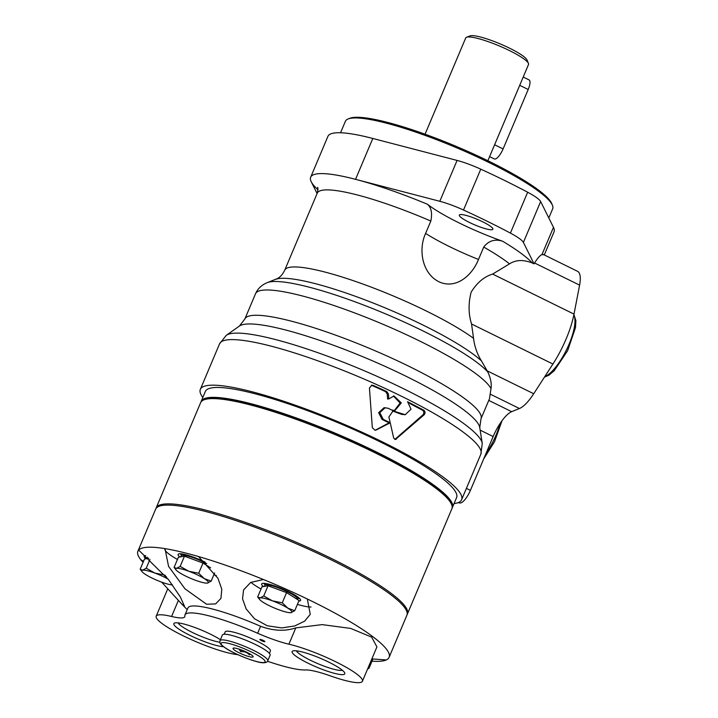 <?xml version="1.0" encoding="UTF-8"?>
<svg xmlns="http://www.w3.org/2000/svg" width="718" height="718" viewBox="0 0 718 718"><rect width="100%" height="100%" fill="white"/><g stroke="black" fill="none" stroke-linecap="round" stroke-linejoin="round"><path stroke-width="1.08" d="M239.381 326.08L244.838 319.043A128.181 21.477 -157.1 0 1 371.269 349.136A128.181 21.477 -157.1 0 1 480.988 418.8L479.75 427.614A131.098 21.962 -157.1 0 0 479.732 427.47A131.098 21.962 -157.1 0 0 367.275 358.596A131.098 21.962 -157.1 0 0 239.498 325.99L226.358 335.288A139.633 23.398 -157.1 0 0 226.233 335.378L219.582 343.787A141.814 23.757 -157.1 0 1 359.467 377.085A141.814 23.757 -157.1 0 1 480.863 454.153L482.254 443.527A139.633 23.398 -157.1 0 0 482.236 443.374A139.633 23.398 -157.1 0 0 362.455 370.003A139.633 23.398 -157.1 0 0 226.358 335.288M544.28 254.944L554.036 231.86A122.724 20.562 -157.1 0 0 553.479 227.355L540.654 201.543A30.38 5.089 -157.1 0 0 527.658 192.227A177.265 29.698 -157.1 0 0 480.773 169.161A30.38 5.089 -157.1 0 0 457.079 160.428L372.804 138.466A122.724 20.562 -157.1 0 0 327.929 136.348L310.67 177.211A122.724 20.562 -157.1 0 0 311.226 181.726L317.096 193.537M543.607 254.764L541.973 254.585C539.99 255.393 537.531 258.193 534.587 262.994L534.057 263.874L523.395 242.415A30.38 5.089 -157.1 0 0 510.399 233.099A177.265 29.698 -157.1 0 0 463.505 210.024A30.38 5.089 -157.1 0 0 439.811 201.291L355.545 179.329A122.724 20.562 -157.1 0 0 310.67 177.211M480.154 430.136L493.149 436.535L470.416 490.358A13.633 4.371 116.2 0 1 459.861 502.986L458.048 502.672M487.791 371.96C490.717 378.251 491.785 383.807 490.995 388.618A128.181 21.477 -157.1 0 0 370.21 318.998A128.181 21.477 -157.1 0 0 255.518 293.752L255.518 293.752C257.753 288.627 261.72 284.902 267.401 282.578A123.379 20.669 -157.1 0 0 267.401 282.587A123.379 20.669 -157.1 0 1 376.313 310.05A123.379 20.669 -157.1 0 1 487.791 371.96L481.455 360.912C477.138 353.965 474.508 346.435 473.557 338.322L471.546 323.998C468.414 313.963 468.28 303.346 471.152 292.127C477.075 282.641 484.228 276.627 492.629 274.079L509.529 263.856C515.865 259.745 523.494 259.485 532.406 263.057A122.724 20.562 -157.1 0 0 502.717 241.275C494.98 238.753 488.644 240.683 483.726 247.064L478.502 259.449C471.932 275.954 455.571 289.641 438.815 281.707C422.049 273.28 418.145 249.523 425.603 233.422A70.364 11.784 -157.1 0 0 478.502 259.449M480.988 418.8L489.479 398.714L490.995 388.618M543.32 254.468L577.505 271.296A32.723 10.492 116.2 0 1 579.597 285.136L574.005 314.116A54.541 17.483 116.2 0 1 552.914 364.026L533.716 393.742A32.723 10.492 116.2 0 1 519.428 408.515L511.674 411.674A27.275 8.742 116.2 0 0 493.149 436.535M534.057 263.874L532.406 263.057M502.717 241.275A70.364 11.784 -157.1 0 1 427.372 204.208C431.285 207.43 432.442 213.04 430.836 221.045L425.603 233.422M376.115 430.037L390.242 422.785L389.057 422.839A138.538 23.209 -157.1 0 0 382.075 419.447L378.619 412.706L384.031 407.725L387.98 408.21A141.814 23.757 22.9 0 1 391.597 409.951L394.855 410.633L401.299 402.924L394.002 395.959L388.761 398.939L388.429 393.94L386.733 391.57A141.814 23.757 -157.1 0 0 373.145 385.378L371.924 385.171L369.438 388.034L372.328 427.731L375.11 430.306L389.057 422.848L390.242 422.785L393.67 438.061L395.421 439.515L424.096 414.816C425.442 413.092 425.352 411.558 423.808 410.211L422.606 410.274C424.141 411.62 424.23 413.164 422.884 414.887L394.828 439.425M386.733 391.57L385.548 391.642L387.244 394.002L387.576 399.002L388.761 398.939M385.548 391.642A138.538 23.209 -157.1 0 0 371.933 385.449L371.323 385.27M422.606 410.274L409.664 403.426M385.216 407.653L379.804 412.644L383.259 419.384A141.814 23.757 -157.1 0 1 390.233 422.767L388.869 416.996L393.06 410.929L405.248 414.708L401.694 414.385L392.477 411.001M393.41 396.013L400.114 402.986L394.263 410.633M373.145 385.378L371.933 385.449M454.045 503.605A141.814 23.757 -157.1 0 0 461.611 499.719A141.814 23.757 -157.1 0 0 340.215 422.651A141.814 23.757 -157.1 0 0 200.34 389.353A141.814 23.757 -157.1 0 0 202.817 397.485M405.248 414.708L411.019 409.188L407.573 401.694L423.808 410.211M394.954 411.252L393.769 411.315M469.536 222.499A18.201 3.051 -157.1 0 0 492.88 229.23A18.201 3.051 -157.1 0 0 477.299 219.34A18.201 3.051 -157.1 0 0 459.341 215.059A18.201 3.051 -157.1 0 0 469.536 222.499M523.216 77.041L529.067 79.922A10.905 3.5 116.2 0 1 528.197 89.499L503.085 148.94A10.905 3.5 116.2 0 1 494.334 158.938L489.604 156.614M528.197 89.499L519.715 85.325L494.603 144.767L503.085 148.94M487.863 160.733L528.52 64.494A34.087 5.708 -157.1 0 0 528.439 63.408L526.976 59.953A31.359 5.25 -157.1 0 0 500.204 43.906A31.359 5.25 -157.1 0 0 470.039 35.9L466.547 37.255A34.087 5.708 -157.1 0 0 465.713 37.964L425.056 134.203M528.439 63.408A34.087 5.708 -157.1 0 0 499.333 45.961A34.087 5.708 -157.1 0 0 466.547 37.255M548.812 217.958L552.672 208.812A112.502 18.848 -157.1 0 0 552.411 205.222L551.684 203.499A111.137 18.623 -157.1 0 0 456.81 146.643A111.137 18.623 -157.1 0 0 349.908 118.264L348.167 118.946A112.502 18.848 -157.1 0 0 345.412 121.261L340.547 132.758M552.411 205.222A112.502 18.848 -157.1 0 0 456.379 147.675A112.502 18.848 -157.1 0 0 348.167 118.946M452.089 508.102A136.357 22.841 -157.1 0 0 452.403 507.5L456.585 497.601A136.357 22.841 -157.1 0 0 339.865 423.494A136.357 22.841 -157.1 0 0 205.357 391.472L201.175 401.38A136.357 22.841 -157.1 0 0 200.968 402.026M452.403 507.5A136.357 22.841 -157.1 0 0 335.683 433.394A136.357 22.841 -157.1 0 0 201.175 401.38M407.097 614.599A136.357 22.841 -157.1 0 0 407.411 614.007A136.357 22.841 -157.1 0 0 290.691 539.9A136.357 22.841 -157.1 0 0 156.192 507.886A136.357 22.841 -157.1 0 0 155.977 508.524M407.411 614.007L451.882 508.739A136.357 22.841 -157.1 0 0 451.559 504.395A136.357 22.841 -157.1 0 0 335.153 434.632A136.357 22.841 -157.1 0 0 203.993 399.818A136.357 22.841 -157.1 0 0 200.654 402.618L156.192 507.886M451.559 504.395L450.832 502.672A134.993 22.617 -157.1 0 0 335.593 433.609A134.993 22.617 -157.1 0 0 205.734 399.136L203.993 399.818M294.739 610.704L299.047 600.499L286.581 592.61L268.038 585.762L263.73 595.967L272.391 600.831L282.273 602.815L287.9 608.2L294.739 610.704L290.853 612.687A17.726 2.971 -157.1 0 0 291.095 612.66A17.726 2.971 -157.1 0 0 287.9 608.2A17.726 2.971 -157.1 0 0 272.391 600.831A17.726 2.971 -157.1 0 0 260.087 597.923L263.73 595.967M286.581 592.61L282.273 602.815M164.79 575.037L166.675 577.308M168.093 579.085A17.726 2.971 -157.1 0 0 154.9 573.081L164.772 575.073M368.065 667.893L369.097 668.09L367.517 669.176M372.956 658.945L369.097 668.09M268.038 585.762L261.971 586.803L257.654 597.008L259.647 599.503A17.726 2.971 -157.1 0 0 263.282 602.384A17.726 2.971 -157.1 0 0 278.79 609.753A17.726 2.971 -157.1 0 0 290.853 612.687M257.654 597.008L260.087 597.923A17.726 2.971 -157.1 0 0 259.647 599.503M148.779 558.326L144.471 559.053L140.163 569.257L142.146 571.761A17.726 2.971 -157.1 0 0 145.79 574.642A17.726 2.971 -157.1 0 0 161.29 582.002A17.726 2.971 -157.1 0 0 172.544 584.964M161.658 582.136L181.627 603.919L184.472 606.207L180.326 596.945L168.488 579.588L138.646 550.051A136.357 22.841 -157.1 0 0 137.883 551.227A136.357 22.841 -157.1 0 0 140.737 559.654A35.451 5.941 -157.1 0 0 143.537 561.279M143.079 562.347L142.649 561.88A136.357 22.841 -157.1 0 1 140.737 559.654L143.097 562.311M145.682 555.579A21.136 3.545 -157.1 0 0 144.174 556.19A21.136 3.545 -157.1 0 0 145.942 558.801M164.996 548.633L168.577 566.403L185.002 588.841L206.56 604.224L215.642 603.919L220.938 598.39L221.799 589.218L217.94 578.286L198.509 556.549A136.357 22.841 -157.1 0 0 164.996 548.633A136.357 22.841 -157.1 0 0 138.646 550.051M164.88 548.875A35.451 5.941 -157.1 0 0 177.463 559.457M213.829 574.822A35.451 5.941 -157.1 0 0 216.342 575.531M249.837 653.874L249.406 654.897C247.207 652.348 244.362 651.298 240.853 651.738L241.58 650.005M250.241 654.107L249.406 654.897M238.87 649.063L240.853 651.738M235.522 650.795A10.905 1.831 -157.1 0 0 247.109 656.037A10.905 1.831 -157.1 0 0 253.113 656.476A10.905 1.831 -157.1 0 0 243.806 650.903A10.905 1.831 -157.1 0 0 233.305 648.112A10.905 1.831 -157.1 0 0 235.522 650.795M267.742 660.811L270.13 655.157A25.911 4.344 -157.1 0 0 247.952 641.084A25.911 4.344 -157.1 0 0 222.392 634.999L220.013 640.644C220.004 642.583 218.29 643.229 226.215 648.542C236.509 655.247 258.121 663.172 263.344 662.75C265.92 662.732 267.392 662.077 267.742 660.811A25.911 4.344 -157.1 0 0 245.565 646.73A25.911 4.344 -157.1 0 0 220.013 640.644M269.412 653.353L270.408 650.993A24.547 4.111 -157.1 0 0 249.397 637.647A24.547 4.111 -157.1 0 0 225.192 631.885L224.196 634.245M260.499 640.106A2.728 0.458 -157.1 0 0 263.192 641.353A2.728 0.458 -157.1 0 0 264.906 641.614A2.728 0.458 -157.1 0 0 262.564 640.133A2.728 0.458 -157.1 0 0 259.88 639.496A2.728 0.458 -157.1 0 0 260.499 640.106M220.408 639.693A28.576 4.784 -157.1 0 0 194.219 627.272A28.576 4.784 -157.1 0 0 174.546 623.044A28.576 4.784 -157.1 0 0 180.335 630.063A28.576 4.784 -157.1 0 0 223.531 646.703M298.616 658.002A28.576 4.784 -157.1 0 0 328.979 671.734A28.576 4.784 -157.1 0 0 344.712 672.892A28.576 4.784 -157.1 0 0 320.318 658.271A28.576 4.784 -157.1 0 0 292.827 650.975A28.576 4.784 -157.1 0 0 298.616 658.002M362.419 681.256L376.914 646.927L371.673 637.126L350.671 628.421L322.185 624.615L295.789 627.891C285.073 631.49 273.343 630.96 260.589 626.293L257.654 633.249A40.908 6.857 -157.1 0 0 288.905 644.19A47.729 7.997 -157.1 0 1 337.756 662.786A47.729 7.997 -157.1 0 1 362.419 681.256A47.729 7.997 -157.1 0 1 330.163 675.817A40.908 6.857 -157.1 0 0 305.545 669.957A68.183 11.425 -157.1 0 1 267.509 661.242M257.654 633.249A68.183 11.425 -157.1 0 0 184.993 614.904A68.183 11.425 -157.1 0 0 184.858 616.053A40.908 6.857 -157.1 0 1 184.777 616.744A40.908 6.857 -157.1 0 1 171.593 616.484A47.729 7.997 -157.1 0 0 156.201 616.179A47.729 7.997 -157.1 0 0 186.698 637.494A47.729 7.997 -157.1 0 0 237.73 654.628M184.993 614.904L187.928 607.958A68.183 11.425 22.9 0 1 260.589 626.293M187.21 609.663L181.627 603.919M372.014 661.17A136.357 22.841 -157.1 0 0 386.275 659.941A136.357 22.841 -157.1 0 0 389.102 657.347L406.891 615.245A136.357 22.841 -157.1 0 0 290.171 541.139A136.357 22.841 -157.1 0 0 155.662 509.125L137.883 551.227M389.102 657.347A136.357 22.841 -157.1 0 0 326.268 608.487A136.357 22.841 -157.1 0 0 307.313 598.991A136.357 22.841 -157.1 0 0 263.425 579.516A136.357 22.841 -157.1 0 0 198.509 556.549M250.941 582.316A35.451 5.941 -157.1 0 0 261.029 589.029M297.405 604.394A35.451 5.941 -157.1 0 0 311.029 606.997M263.425 579.516L250.672 582.451L243.59 589.936L242.549 598.83L246.157 608.963L254.567 618.808L267.284 625.764L281.725 627.918L294.757 625.961L304.629 621.16L310.257 614.339L307.313 598.991M298.832 601.011A21.136 3.545 -157.1 0 0 300.609 600.392A21.136 3.545 -157.1 0 0 282.515 588.904A21.136 3.545 -157.1 0 0 261.666 583.94A21.136 3.545 -157.1 0 0 263.434 586.552M297.324 598.291A21.136 3.545 -157.1 0 0 299.675 598.534M263.65 583.321A21.136 3.545 -157.1 0 0 265.463 584.838M140.163 569.257L142.595 570.182A17.726 2.971 -157.1 0 0 142.146 571.761M154.9 573.081A17.726 2.971 -157.1 0 0 142.595 570.182L146.239 568.225L154.9 573.081M210.67 567.893L203.014 563.047L184.472 556.199L180.164 566.394L188.825 571.259L198.698 573.242L204.325 578.627L211.164 581.131L207.287 583.115A17.726 2.971 -157.1 0 0 207.52 583.088A17.726 2.971 -157.1 0 0 204.325 578.627A17.726 2.971 -157.1 0 0 188.825 571.259A17.726 2.971 -157.1 0 0 176.52 568.351A17.726 2.971 -157.1 0 0 176.072 569.93A17.726 2.971 -157.1 0 0 179.715 572.811A17.726 2.971 -157.1 0 0 195.215 580.18A17.726 2.971 -157.1 0 0 207.287 583.115M203.014 563.047L198.698 573.242M297.324 599.404L297.467 599.063A17.726 2.971 -157.1 0 0 282.291 589.433A17.726 2.971 -157.1 0 0 264.807 585.269L264.323 586.4M149.954 559.412L146.239 568.225M184.472 556.199L178.396 557.231L174.088 567.435L176.072 569.93M386.275 659.941L371.861 658.909M214.628 572.946L211.164 581.131M174.088 567.435L176.52 568.351L180.164 566.394M147.576 557.24A17.726 2.971 -157.1 0 0 147.316 557.518L146.831 558.658M206.739 563.675A17.726 2.971 -157.1 0 0 190.405 556.773A17.726 2.971 -157.1 0 0 181.232 555.696L180.756 556.827M205.177 562.176A21.136 3.545 -157.1 0 0 178.1 554.368A21.136 3.545 -157.1 0 0 179.868 556.98M180.074 553.749A21.136 3.545 -157.1 0 0 181.887 555.265M178.082 622.892A25.408 4.254 -157.1 0 0 183.745 627.712A25.408 4.254 -157.1 0 0 219.843 642.26M296.363 650.822A25.408 4.254 -157.1 0 0 302.036 655.642A25.408 4.254 -157.1 0 0 325.039 666.484A25.408 4.254 -157.1 0 0 342.351 670.253M427.372 204.208A122.724 20.562 -157.1 0 0 355.545 179.329L372.804 138.466M466.395 488.384L470.416 490.358M490.52 394.29L519.428 408.515M487.19 370.847L533.716 393.742M471.546 323.998L552.914 364.026M492.629 274.079L574.005 314.116M534.587 262.994L579.597 285.136M424.096 414.816L422.884 414.887M383.259 419.384L382.075 419.447M388.429 393.94L387.244 394.002M473.557 338.322A110.455 18.506 -157.1 0 0 362.384 283.861A110.455 18.506 -157.1 0 0 284.723 270.192A110.455 18.506 -157.1 0 0 284.714 270.192C282.569 274.473 280.092 277.283 277.283 278.611L267.401 282.587M481.455 360.912A116.837 19.574 -157.1 0 0 374.051 303.382A116.837 19.574 -157.1 0 0 275.775 279.32M509.529 263.856A110.455 18.506 -157.1 0 0 483.726 247.064M430.836 221.045A110.455 18.506 -157.1 0 0 317.266 193.133L284.723 270.192M541.973 254.585L553.479 227.355M396.399 439.111L395.214 439.183M402.879 414.322L401.694 414.385M311.226 181.726A122.724 20.562 -157.1 0 0 317.948 189.758M439.811 201.291L457.079 160.428M463.505 210.024L480.773 169.161M510.399 233.099L527.658 192.227M523.395 242.415L540.654 201.543M458.685 502.412L459.861 502.986M488.761 400.402L511.674 411.674M544.827 376.546A35.451 11.362 -63.8 0 0 567.31 348.149A35.451 11.362 -63.8 0 0 573.835 314.96M485.835 453.857A35.451 11.362 -63.8 0 0 500.06 423.53M226.529 648.668A23.865 3.994 -157.1 0 0 263.964 662.499A23.865 3.994 -157.1 0 0 238.789 646.577A23.865 3.994 -157.1 0 0 226.529 648.668M295.789 627.891L288.905 644.19M178.405 600.347L171.593 616.484M461.611 499.719L480.863 454.153M200.34 389.353L219.582 343.787M317.509 187.407C318.101 187.56 318.02 189.471 317.266 193.133M544.459 377.121L548.938 375.209L554.26 370.667L567.624 350.698L575.495 327.605L575.881 320.596L573.906 314.61M483.752 458.793L494.505 441.776L502.017 420.712M479.732 427.47L482.236 443.374M244.838 319.043L255.518 293.752M183.081 555.176L183.503 554.188M296.552 597.376L296.965 596.389M266.656 584.748L267.069 583.761M156.201 616.179L167.806 588.706"/></g></svg>
